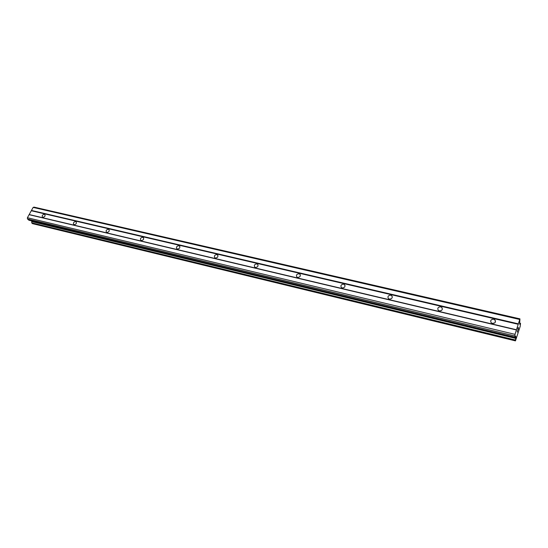 <?xml version="1.0" encoding="UTF-8"?>
<svg xmlns="http://www.w3.org/2000/svg" width="548" height="548" viewBox="0 0 548 548"><rect width="100%" height="100%" fill="white"/><g stroke="black" fill="none" stroke-linecap="round" stroke-linejoin="round"><path stroke-width="0.82" d="M492.405 323.423L491.179 322.751C490.111 320.512 490.967 319.333 493.734 319.217L494.974 319.902C496.029 322.135 495.173 323.313 492.405 323.423M492.227 323.375L494.639 322.998M439.345 310.901L438.284 310.332C437.222 308.168 438.044 307.003 440.743 306.839L441.818 307.414C442.866 309.579 442.044 310.743 439.345 310.901M439.818 310.963L441.441 310.504M389.361 299.098L388.429 298.619C387.395 296.523 388.19 295.379 390.806 295.18L391.752 295.667C392.779 297.763 391.984 298.907 389.361 299.098M342.192 287.96L341.37 287.549C340.37 285.529 341.137 284.405 343.678 284.172L344.507 284.59C345.507 286.611 344.733 287.734 342.192 287.96M297.605 277.439L296.879 277.083C295.913 275.13 296.66 274.027 299.126 273.767L299.859 274.13C300.818 276.082 300.064 277.178 297.605 277.439M255.389 267.472L254.745 267.157C253.82 265.28 254.553 264.198 256.937 263.917L257.594 264.232C258.512 266.116 257.779 267.191 255.389 267.472M215.364 258.026L214.789 257.752C213.905 255.937 214.624 254.882 216.94 254.573L217.522 254.854C218.399 256.67 217.679 257.724 215.364 258.026M177.367 249.052L176.846 248.813C176.011 247.059 176.716 246.025 178.963 245.71L179.484 245.949C180.319 247.703 179.614 248.737 177.367 249.052M141.24 240.524L140.774 240.312C139.98 238.62 140.672 237.606 142.85 237.277L143.323 237.49C144.117 239.181 143.418 240.195 141.24 240.524M106.853 232.407L106.435 232.215C105.682 230.585 106.367 229.591 108.477 229.249L108.908 229.441C109.655 231.078 108.97 232.064 106.853 232.407M74.083 224.673L73.706 224.502C72.994 222.92 73.672 221.954 75.72 221.598L76.11 221.769C76.809 223.351 76.138 224.317 74.083 224.673M42.819 217.289L42.47 217.138C41.806 215.611 42.47 214.658 44.463 214.295L44.82 214.453C45.477 215.981 44.813 216.926 42.819 217.289M29.092 220.221L27.469 218.96L27.4 217.734L33.14 207.411L34.045 207.123L519.956 318.861L519.641 323.573L519.771 324.348L520.518 323.306L520.223 326.307L515.463 340.877L515.853 336.986L515.716 336.246L514.921 337.191L515.004 334.355L519.956 318.861M31.668 220.899L31.805 223.029L32.503 223.632M517.785 329.04L518.257 327.368L518.429 328.601L517.942 330.191L518.209 327.629M518.292 328.211L518.059 328.978M518.429 328.601L518.257 327.382M517.942 330.177L518.422 328.601M517.518 331.122L517.38 331.793L517.237 330.732L517.387 331.793M517.456 331.533L517.36 332.095L517.449 331.533M517.353 332.136L517.237 330.725M33.14 207.411L519.559 319.436M31.455 210.446L518.223 323.813M519.682 323.875L520.059 323.964M32.421 223.611L515.456 340.856M31.709 221.598L515.668 338.39M31.702 221.495L515.695 338.253M27.469 218.96L514.743 335.951M27.4 217.734L515.004 334.355M29.099 214.679L516.353 329.937M29.352 214.59L516.469 329.759M31.469 210.788L518.148 324.265M519.662 323.183L520.463 323.368M519.668 323.108L520.497 323.299L519.675 323.094M31.805 223.029L515.367 340.246M31.777 222.858L515.401 340.02M31.674 220.947L515.812 337.541M515.278 336.849L515.853 336.986M28.722 220.132L514.921 337.191M143.323 237.49L143.638 237.846M179.484 245.949L179.84 246.388M217.522 254.854L217.933 255.402M257.594 264.232L258.053 264.917M299.859 274.13L300.373 274.993M344.507 284.59L345.069 285.693M391.752 295.667L392.327 297.064M441.818 307.414L442.359 309.175M494.974 319.902L495.385 322.094M32.455 223.632L515.463 340.877M28.893 220.228L514.962 337.273"/></g></svg>

